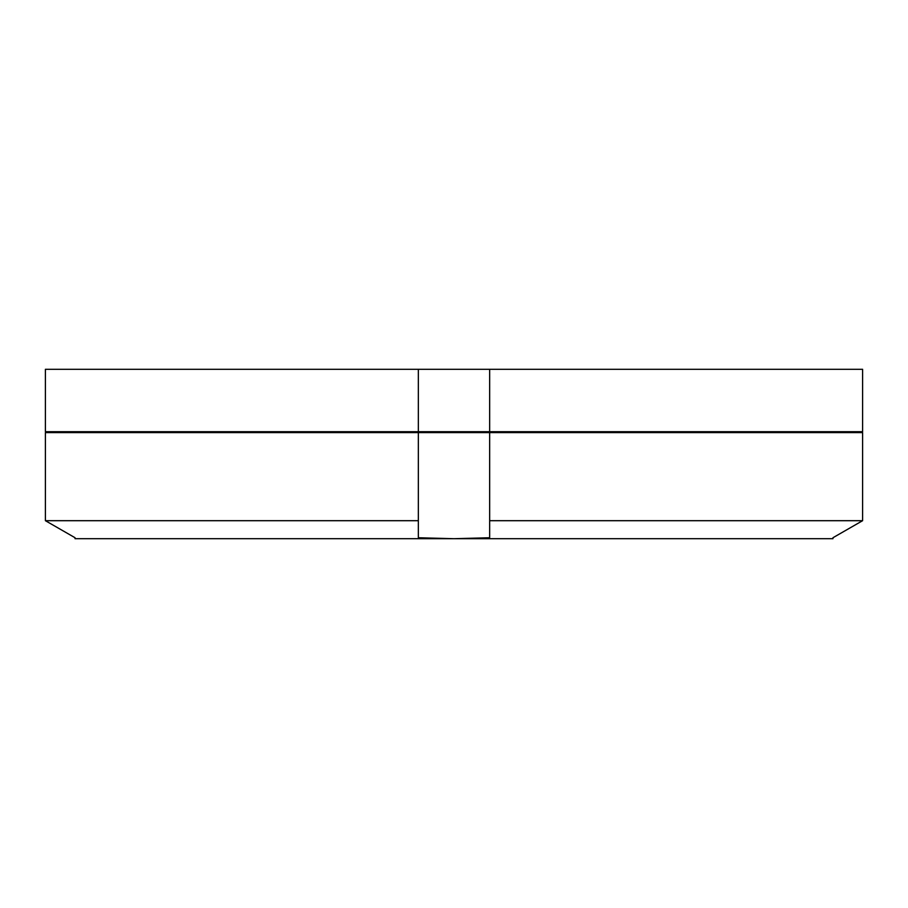 <?xml version="1.0" encoding="UTF-8"?>
<svg xmlns="http://www.w3.org/2000/svg" width="908" height="908" viewBox="0 0 908 908"><rect width="100%" height="100%" fill="white"/><g stroke="black" fill="none" stroke-linecap="round" stroke-linejoin="round"><path stroke-width="1.36" d="M418.338 431.709L45.4 431.709L45.4 369.295L862.6 369.295L862.6 431.709L418.338 431.709L418.338 369.295M862.6 369.295L862.6 431.709M489.662 369.295L489.662 431.709M75.058 537.74L45.4 520.693L75.058 537.74L75.058 538.705L454 538.705L489.662 537.74L489.662 520.693L862.6 520.693L832.942 537.74L862.6 520.693L862.6 432.605L489.662 432.605L489.662 520.693M832.942 537.74L832.942 538.705L454 538.705L418.338 537.74L418.338 520.693L45.4 520.693L45.4 432.605L489.662 432.605M418.338 432.605L418.338 520.693M862.6 432.605L862.6 520.693M794.818 432.605L795.056 431.709M113.182 432.605L112.944 431.709"/></g></svg>
